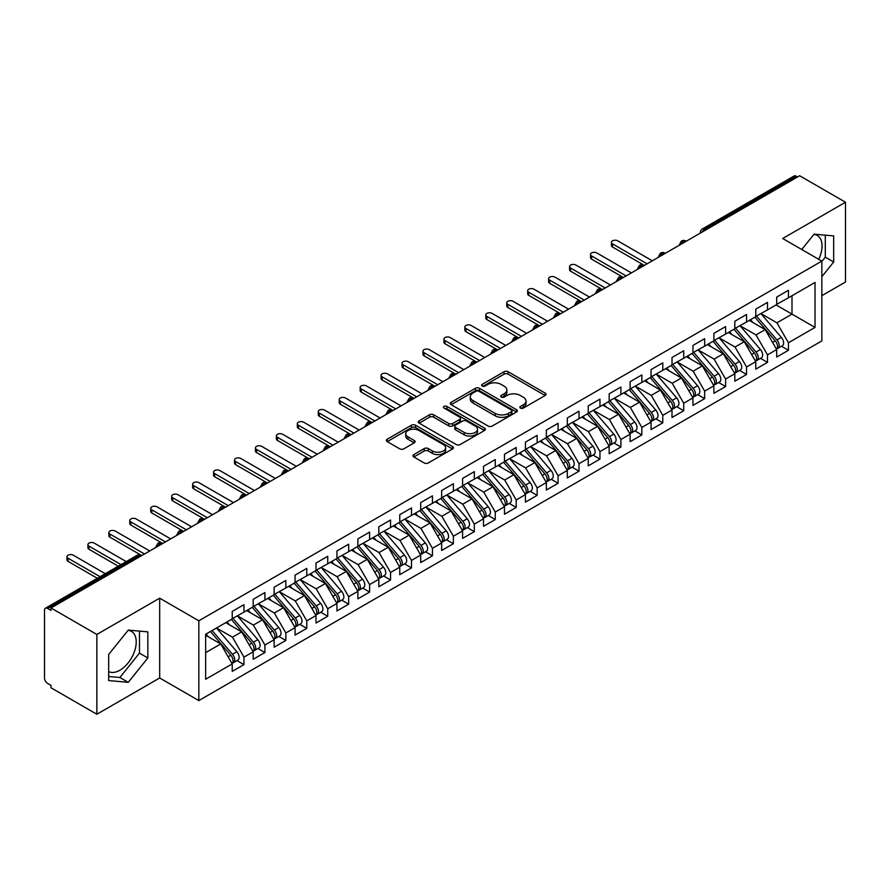 <?xml version="1.0" encoding="UTF-8"?>
<svg xmlns="http://www.w3.org/2000/svg" width="890" height="890" viewBox="0 0 890 890"><rect width="100%" height="100%" fill="white"/><g stroke="black" fill="none" stroke-linecap="round" stroke-linejoin="round"><path stroke-width="1.33" d="M520.45 408.098A2.036 1.179 0 0 0 523.32 408.098L545.17 395.494A2.904 1.68 0 0 0 546.015 394.303A2.904 1.68 0 0 0 545.17 393.113L508.168 371.753A2.904 1.68 0 0 0 504.051 371.753L482.213 384.369A2.036 1.179 0 0 0 481.624 385.192A2.036 1.179 0 0 0 482.213 386.026A2.036 1.179 0 0 0 485.095 386.026L487.92 384.391A9.3 5.373 0 0 1 501.07 384.391L504.152 386.171A9.3 5.373 0 0 1 506.877 389.976A9.3 5.373 0 0 1 504.152 393.769L501.326 395.405A2.036 1.179 0 0 0 500.736 396.228A2.036 1.179 0 0 0 501.326 397.062A2.036 1.179 0 0 0 504.207 397.062L507.033 395.427A9.3 5.373 0 0 1 520.194 395.427L523.276 397.207A9.3 5.373 0 0 1 526.001 401.012A9.3 5.373 0 0 1 523.276 404.805L520.45 406.441A2.036 1.179 0 0 0 519.849 407.264A2.036 1.179 0 0 0 520.45 408.098L520.45 406.441M108.68 671.572A23.096 13.339 120 0 0 119.883 670.237A23.096 13.339 120 0 0 134.98 649.889A23.096 13.339 120 0 0 131.442 631.377A23.096 13.339 120 0 0 128.082 630.331M813.905 234.382A23.096 13.339 -60 0 1 817.265 235.416A23.096 13.339 -60 0 1 818.722 259.313M413.817 454.59A2.904 1.68 0 0 0 412.971 455.78A2.904 1.68 0 0 0 413.817 456.959L424.196 462.956A2.904 1.68 0 0 0 428.312 462.956L452.565 448.949A2.904 1.68 0 0 0 453.411 447.77A2.904 1.68 0 0 0 452.565 446.58L415.563 425.22A2.904 1.68 0 0 0 411.458 425.22L387.195 439.226A2.904 1.68 0 0 0 386.349 440.405A2.904 1.68 0 0 0 387.195 441.596L399.732 448.838A2.904 1.68 0 0 0 403.849 448.838L414.228 442.842A2.904 1.68 0 0 0 415.085 441.651A2.904 1.68 0 0 0 414.228 440.472L408.009 436.879A7.776 4.495 0 0 1 405.729 433.708A7.776 4.495 0 0 1 410.535 429.559A7.776 4.495 0 0 1 419.012 430.526L443.365 444.588A7.776 4.495 0 0 1 445.645 447.77A7.776 4.495 0 0 1 440.839 451.909A7.776 4.495 0 0 1 432.373 450.941L428.312 448.593A2.904 1.68 0 0 0 424.196 448.593L413.817 454.59L413.817 456.959M821.837 295.68L845.5 282.019L845.5 202.23L799.643 175.753L50.997 607.981L50.997 610.395L47.637 608.46A4.439 2.57 -120 0 0 45.423 608.237A4.439 2.57 -120 0 0 44.5 610.273L44.5 677.98A4.439 2.57 -120 0 0 47.637 683.42L50.997 685.356L50.997 687.77L96.854 714.247L159.677 677.98L198.837 700.586L198.837 620.797L159.677 598.18L96.854 634.459L50.997 607.981M845.5 202.23L782.677 238.498L821.837 261.104L198.837 620.797M488.12 426.043A2.904 1.68 0 0 0 492.237 426.043L516.489 412.048A2.904 1.68 0 0 0 517.346 410.857A2.904 1.68 0 0 0 516.489 409.667L479.488 388.307A2.904 1.68 0 0 0 475.382 388.307L451.13 402.313A2.904 1.68 0 0 0 450.273 403.504A2.904 1.68 0 0 0 451.13 404.683L488.12 426.043M444.844 408.543A2.036 1.179 0 0 1 446.914 408.822L446.914 406.407L484.527 428.123A2.904 1.68 0 0 1 485.384 429.314A2.904 1.68 0 0 1 484.527 430.493L460.275 444.499A2.904 1.68 0 0 1 456.158 444.499L419.157 423.139L419.157 420.77A2.904 1.68 0 0 0 418.311 421.949A2.904 1.68 0 0 0 419.157 423.139M419.157 420.77L429.547 414.773A2.904 1.68 0 0 1 433.653 414.773L448.66 423.44A2.904 1.68 0 0 0 452.765 423.44L459.652 419.457A2.904 1.68 0 0 0 460.508 418.278A2.904 1.68 0 0 0 459.652 417.087L444.032 408.065A2.036 1.179 0 0 1 443.443 407.242A2.036 1.179 0 0 1 444.689 406.151A2.036 1.179 0 0 1 446.914 406.407M198.837 700.586L821.837 340.903L821.837 261.104M776.08 304.936L815.029 327.42L815.029 282.442L788.44 297.805L788.44 290.307L776.703 297.071L776.703 304.569L767.491 309.887L767.491 302.4L755.766 309.164L755.766 316.662L746.554 321.98L746.554 314.482L734.828 321.257L734.828 328.755L725.617 334.073L725.617 326.574L713.88 333.349L713.88 340.837L704.669 346.166L704.669 338.667L692.943 345.431L692.943 352.93L683.731 358.247L683.731 350.76L672.006 357.524L672.006 365.022L662.783 370.34L662.783 362.842L651.057 369.617L651.057 377.115L641.846 382.433L641.846 374.935L630.12 381.71L630.12 389.208L620.909 394.526L620.909 387.028L609.183 393.803L609.183 401.29L599.96 406.608L599.96 399.12L588.234 405.885L588.234 413.383L579.023 418.701L579.023 411.202L567.297 417.977L567.297 425.476L558.086 430.793L558.086 423.295L546.36 430.07L546.36 437.569L537.137 442.886L537.137 435.388L525.412 442.163L525.412 449.65L516.2 454.979L516.2 447.481L504.474 454.245L504.474 461.743L495.263 467.061L495.263 459.574L483.537 466.338L483.537 473.836L474.314 479.154L474.314 471.656L462.589 478.431L462.589 485.929L453.377 491.247L453.377 483.748L441.651 490.524L441.651 498.011L432.44 503.34L432.44 495.841L420.703 502.605L420.703 510.103L411.492 515.421L411.492 507.934L399.766 514.698L399.766 522.196L390.554 527.514L390.554 520.016L378.829 526.791L378.829 534.289L369.617 539.607L369.617 532.109L357.88 538.884L357.88 546.382L348.669 551.7L348.669 544.202L336.943 550.966L336.943 558.464L327.731 563.782L327.731 556.295L316.006 563.058L316.006 570.557L306.783 575.875L306.783 568.376L295.057 575.151L295.057 582.65L285.846 587.967L285.846 580.469L274.12 587.244L274.12 594.743L264.909 600.06L264.909 592.562L253.183 599.337L253.183 606.824L243.96 612.153L243.96 604.655L232.234 611.419L232.234 618.917L205.646 634.27L205.646 679.248L232.234 663.895L220.72 643.948L205.646 635.238M815.029 327.42L788.44 342.772L776.914 322.825L761.006 313.636M781.476 346.255L788.44 350.271L788.44 342.772M788.44 350.271L776.703 357.046L776.703 349.548L767.491 354.865L755.977 334.918L740.057 325.729L760.394 349.47L755.988 352.017A5.919 3.415 60 0 1 758.28 357.647A5.919 3.415 60 0 1 757.056 360.35A5.919 3.415 60 0 1 756.1 360.628M760.538 358.347L767.491 362.364L767.491 354.865M767.491 362.364L755.766 369.139L755.766 361.64L746.554 366.958L735.04 347.011L719.12 337.822L739.445 361.562L735.051 364.099A5.919 3.415 60 0 1 737.343 369.728A5.919 3.415 60 0 1 736.108 372.443A5.919 3.415 60 0 1 735.151 372.721M739.59 370.44L746.554 374.456L746.554 366.958M746.554 374.456L734.828 381.22L734.828 373.733L725.617 379.051L714.091 359.104L698.183 349.915M718.653 382.522L725.617 386.549L725.617 379.051M725.617 386.549L713.88 393.313L713.88 385.815L704.669 391.133L693.154 371.186L677.234 361.996L697.571 385.748L693.165 388.285A5.919 3.415 60 0 1 695.457 393.914A5.919 3.415 60 0 1 694.233 396.628A5.919 3.415 60 0 1 693.277 396.896M697.716 394.615L704.669 398.631L704.669 391.133M704.669 398.631L692.943 405.406L692.943 397.908L683.731 403.226L672.217 383.279L656.297 374.089M676.767 406.708L683.731 410.724L683.731 403.226M683.731 410.724L672.006 417.499L672.006 410.001L662.783 415.319L651.269 395.371L635.36 386.182L655.685 409.923L651.291 412.459A5.919 3.415 60 0 1 653.572 418.1A5.919 3.415 60 0 1 652.348 420.803A5.919 3.415 60 0 1 651.391 421.081M655.83 418.801L662.783 422.817L662.783 415.319M662.783 422.817L651.057 429.581L651.057 422.094L641.846 427.411L630.331 407.464L614.412 398.275M634.881 430.882L641.846 434.91L641.846 427.411M641.846 434.91L630.12 441.674L630.12 434.175L620.909 439.504L609.383 419.546L593.474 410.357M613.944 442.975L620.909 446.991L620.909 439.504M620.909 446.991L609.183 453.767L609.183 446.268L599.96 451.586L588.446 431.639L572.537 422.45M593.007 455.068L599.96 459.084L599.96 451.586M599.96 459.084L588.234 465.859L588.234 458.361L579.023 463.679L567.509 443.732L551.589 434.543L571.925 458.283L567.52 460.831A5.919 3.415 60 0 1 569.811 466.46A5.919 3.415 60 0 1 568.588 469.164A5.919 3.415 60 0 1 567.62 469.442M572.059 467.161L579.023 471.177L579.023 463.679M579.023 471.177L567.297 477.941L567.297 470.454L558.086 475.772L546.56 455.825L530.651 446.635M551.121 479.243L558.086 483.27L558.086 475.772M558.086 483.27L546.36 490.034L546.36 482.536L537.137 487.865L525.623 467.906L509.703 458.717L530.039 482.469L525.645 485.005A5.919 3.415 60 0 1 527.926 490.635A5.919 3.415 60 0 1 526.702 493.349A5.919 3.415 60 0 1 525.745 493.616M530.184 491.336L537.137 495.352L537.137 487.865M537.137 495.352L525.412 502.127L525.412 494.629L516.2 499.946L504.686 479.999L488.766 470.81M509.236 503.428L516.2 507.445L516.2 499.946M516.2 507.445L504.474 514.22L504.474 506.722L495.263 512.039L483.737 492.092L467.829 482.903M488.299 515.521L495.263 519.538L495.263 512.039M495.263 519.538L483.537 526.313L483.537 518.814L474.314 524.132L462.8 504.185L446.88 494.996M467.361 527.614L474.314 531.63L474.314 524.132M474.314 531.63L462.589 538.394L462.589 530.907L453.377 536.225L441.863 516.278L425.943 507.089L446.268 530.829L441.874 533.366A5.919 3.415 60 0 1 444.166 538.995A5.919 3.415 60 0 1 442.931 541.71A5.919 3.415 60 0 1 441.974 541.988M446.413 539.696L453.377 543.712L453.377 536.225M453.377 543.712L441.651 550.487L441.651 542.989L432.44 548.307L420.914 528.36L405.006 519.17M425.476 551.789L432.44 555.805L432.44 548.307M432.44 555.805L420.703 562.58L420.703 555.082L411.492 560.4L399.977 540.452L384.057 531.263L404.394 555.004L399.988 557.552A5.919 3.415 60 0 1 402.28 563.181A5.919 3.415 60 0 1 401.056 565.884A5.919 3.415 60 0 1 400.099 566.162M404.538 563.882L411.492 567.898L411.492 560.4M411.492 567.898L399.766 574.673L399.766 567.175L390.554 572.493L379.04 552.545L363.12 543.356L383.445 567.097L379.051 569.633A5.919 3.415 60 0 1 381.343 575.263A5.919 3.415 60 0 1 380.108 577.977A5.919 3.415 60 0 1 379.151 578.255M383.59 575.975L390.554 579.991L390.554 572.493M390.554 579.991L378.829 586.755L378.829 579.268L369.617 584.585L358.091 564.638L342.183 555.449M362.653 588.056L369.617 592.084L369.617 584.585M369.617 592.084L357.88 598.848L357.88 591.349L348.669 596.678L337.154 576.72L321.234 567.531L341.571 591.283L337.165 593.819A5.919 3.415 60 0 1 339.457 599.448A5.919 3.415 60 0 1 338.233 602.163A5.919 3.415 60 0 1 337.277 602.43M341.716 600.149L348.669 604.165L348.669 596.678M348.669 604.165L336.943 610.941L336.943 603.442L327.731 608.76L316.217 588.813L300.297 579.624M320.767 612.242L327.731 616.258L327.731 608.76M327.731 616.258L316.006 623.033L316.006 615.535L306.783 620.853L295.269 600.906L279.36 591.716L299.685 615.457L295.291 618.005A5.919 3.415 60 0 1 297.572 623.634A5.919 3.415 60 0 1 296.348 626.337A5.919 3.415 60 0 1 295.391 626.616M299.83 624.335L306.783 628.351L306.783 620.853M306.783 628.351L295.057 635.115L295.057 627.628L285.846 632.946L274.331 612.999L258.411 603.809M278.882 636.417L285.846 640.444L285.846 632.946M285.846 640.444L274.12 647.208L274.12 639.71L264.909 645.039L253.383 625.08L237.474 615.891M257.944 648.51L264.909 652.526L264.909 645.039M264.909 652.526L253.183 659.301L253.183 651.803L243.96 657.12L232.446 637.173L216.526 627.984M237.007 660.602L243.96 664.619L243.96 657.12M243.96 664.619L232.234 671.394L232.234 663.895M232.234 618.672L243.96 612.153M205.646 652.648L220.72 643.948M253.183 606.591L264.909 600.06M232.446 637.173L241.657 631.856L225.749 622.666M253.183 651.803L241.657 631.856M274.12 594.498L285.846 587.967M253.383 625.08L262.606 619.763L246.686 610.573M274.12 639.71L262.606 619.763M295.057 582.405L306.783 575.875M274.331 612.999L283.543 607.67L267.623 598.481M295.057 627.628L283.543 607.67M316.006 570.312L327.731 563.782M295.269 600.906L304.48 595.588L288.571 586.399M316.006 615.535L304.48 595.588M336.943 558.23L348.669 551.7M316.217 588.813L325.428 583.495L309.509 574.306M336.943 603.442L325.428 583.495M357.88 546.137L369.617 539.607M337.154 576.72L346.366 571.402L330.446 562.213M357.88 591.349L346.366 571.402M378.829 534.045L390.554 527.514M358.091 564.638L367.303 559.309L351.394 550.12M378.829 579.268L367.303 559.309M399.766 521.952L411.492 515.421M379.04 552.545L388.251 547.228L372.332 538.038M399.766 567.175L388.251 547.228M420.703 509.859L432.44 503.34M399.977 540.452L409.189 535.135L393.28 525.946M420.703 555.082L409.189 535.135M441.651 497.777L453.377 491.247M420.914 528.36L430.137 523.042L414.217 513.853M441.651 542.989L430.137 523.042M462.589 485.684L474.314 479.154M441.863 516.278L451.074 510.949L435.154 501.76M462.589 530.907L451.074 510.949M483.537 473.591L495.263 467.061M462.8 504.185L472.012 498.867L456.103 489.678M483.537 518.814L472.012 498.867M504.474 461.498L516.2 454.979M483.737 492.092L492.96 486.774L477.04 477.585M504.474 506.722L492.96 486.774M525.412 449.417L537.137 442.886M504.686 479.999L513.897 474.682L497.977 465.492M525.412 494.629L513.897 474.682M546.36 437.324L558.086 430.793M525.623 467.906L534.834 462.589L518.926 453.399M546.36 482.536L534.834 462.589M567.297 425.231L579.023 418.701M546.56 455.825L555.783 450.496L539.863 441.318M567.297 470.454L555.783 450.496M588.234 413.138L599.96 406.608M567.509 443.732L576.72 438.414L560.8 429.225M588.234 458.361L576.72 438.414M609.183 401.056L620.909 394.526M588.446 431.639L597.657 426.321L581.748 417.132M609.183 446.268L597.657 426.321M630.12 388.963L641.846 382.433M609.383 419.546L618.606 414.228L602.686 405.039M630.12 434.175L618.606 414.228M651.057 376.87L662.783 370.34M630.331 407.464L639.543 402.135L623.623 392.946M651.057 422.094L639.543 402.135M672.006 364.778L683.731 358.247M651.269 395.371L660.48 390.054L644.571 380.864M672.006 410.001L660.48 390.054M692.943 352.696L704.669 346.166M672.217 383.279L681.428 377.961L665.509 368.772M692.943 397.908L681.428 377.961M713.88 340.603L725.617 334.073M693.154 371.186L702.366 365.868L686.446 356.679M713.88 385.815L702.366 365.868M734.828 328.51L746.554 321.98M714.091 359.104L723.303 353.775L707.394 344.586M734.828 373.733L723.303 353.775M755.766 316.417L767.491 309.887M735.04 347.011L744.251 341.693L728.332 332.504M755.766 361.64L744.251 341.693M797.54 176.954L796.283 176.231L704.724 229.097L705.981 229.82M702.21 232.001A4.439 2.57 120 0 1 704.724 229.097A4.439 2.57 60 0 0 702.499 228.875L794.069 176.009A4.439 2.57 60 0 1 796.283 176.231M776.703 304.324L788.44 297.805M776.914 322.825L792 314.126L792 295.747L815.029 282.442M755.977 334.918L765.189 329.6L749.28 320.411M776.703 349.548L765.189 329.6M96.854 634.459L96.854 714.247M821.837 276.723L833.663 262.005L833.663 235.906L814.083 234.159L801.745 249.512M159.677 677.98L159.677 598.18M147.84 657.966L147.84 631.856L128.26 630.109L108.68 654.473L108.68 680.572L128.26 682.319L147.84 657.966L139.463 653.127L139.463 631.11M684.933 241.969L683.676 241.246A4.439 2.57 -120 0 0 681.451 241.023A4.439 2.57 -120 0 0 681.406 241.057L679.337 244.817A4.439 2.57 0 0 0 679.381 245.173M663.996 254.062L662.739 253.339A4.439 2.57 -120 0 0 660.514 253.116A4.439 2.57 -120 0 0 660.458 253.149L658.4 256.899A4.439 2.57 0 0 0 658.444 257.266M643.047 266.155L641.79 265.431A4.439 2.57 -120 0 0 639.576 265.209A4.439 2.57 -120 0 0 639.521 265.242L637.451 268.991A4.439 2.57 0 0 0 637.496 269.358M622.11 278.247L620.853 277.524A4.439 2.57 -120 0 0 618.628 277.302A4.439 2.57 -120 0 0 618.583 277.335L616.514 281.084A4.439 2.57 0 0 0 616.559 281.451M601.173 290.329L599.916 289.606A4.439 2.57 -120 0 0 597.691 289.395A4.439 2.57 -120 0 0 597.635 289.417L595.577 293.177A4.439 2.57 0 0 0 595.621 293.544M580.224 302.422L578.967 301.699A4.439 2.57 -120 0 0 576.753 301.476A4.439 2.57 -120 0 0 576.698 301.51L574.629 305.27A4.439 2.57 0 0 0 574.673 305.626M559.287 314.515L558.03 313.792A4.439 2.57 -120 0 0 555.805 313.569A4.439 2.57 -120 0 0 555.76 313.603L553.691 317.352A4.439 2.57 0 0 0 553.736 317.719M538.35 326.608L537.093 325.885A4.439 2.57 -120 0 0 534.868 325.662A4.439 2.57 -120 0 0 534.812 325.695L532.754 329.445A4.439 2.57 0 0 0 532.798 329.812M517.402 338.701L516.144 337.966A4.439 2.57 -120 0 0 513.931 337.755A4.439 2.57 -120 0 0 513.875 337.777L511.806 341.538A4.439 2.57 0 0 0 511.85 341.905M496.464 350.782L495.207 350.059A4.439 2.57 -120 0 0 492.982 349.837A4.439 2.57 -120 0 0 492.938 349.87L490.868 353.63A4.439 2.57 0 0 0 490.913 353.986L490.868 353.63M475.527 362.875L474.27 362.152A4.439 2.57 -120 0 0 472.045 361.93A4.439 2.57 -120 0 0 471.989 361.963L469.931 365.712A4.439 2.57 0 0 0 469.976 366.079M454.579 374.968L453.322 374.245A4.439 2.57 -120 0 0 451.108 374.022A4.439 2.57 -120 0 0 451.052 374.056L448.983 377.805A4.439 2.57 0 0 0 449.027 378.172L448.983 377.805M433.641 387.061L432.384 386.327A4.439 2.57 -120 0 0 430.159 386.115A4.439 2.57 -120 0 0 430.115 386.138L428.046 389.898A4.439 2.57 0 0 0 428.09 390.265M412.693 399.143L411.447 398.42A4.439 2.57 -120 0 0 409.222 398.197A4.439 2.57 -120 0 0 409.166 398.231L407.097 401.991A4.439 2.57 0 0 0 407.153 402.347M391.756 411.236L390.499 410.512A4.439 2.57 -120 0 0 388.285 410.29A4.439 2.57 -120 0 0 388.229 410.323L386.16 414.072A4.439 2.57 0 0 0 386.204 414.44M370.819 423.329L369.561 422.605A4.439 2.57 -120 0 0 367.336 422.383A4.439 2.57 -120 0 0 367.292 422.416L365.223 426.165A4.439 2.57 0 0 0 365.267 426.532M349.87 435.421L348.613 434.687A4.439 2.57 -120 0 0 346.399 434.476A4.439 2.57 -120 0 0 346.344 434.509L344.274 438.258A4.439 2.57 0 0 0 344.319 438.625M328.933 447.503L327.676 446.78A4.439 2.57 -120 0 0 325.451 446.558A4.439 2.57 -120 0 0 325.406 446.591L323.337 450.351A4.439 2.57 0 0 0 323.382 450.718M307.996 459.596L306.739 458.873A4.439 2.57 -120 0 0 304.514 458.65A4.439 2.57 -120 0 0 304.458 458.684L302.4 462.444A4.439 2.57 0 0 0 302.444 462.8M287.047 471.689L285.79 470.966A4.439 2.57 -120 0 0 283.576 470.743A4.439 2.57 -120 0 0 283.521 470.777L281.451 474.526A4.439 2.57 0 0 0 281.496 474.893M266.11 483.782L264.853 483.059A4.439 2.57 -120 0 0 262.628 482.836A4.439 2.57 -120 0 0 262.583 482.87L260.514 486.619A4.439 2.57 0 0 0 260.559 486.986M245.173 495.875L243.916 495.14A4.439 2.57 -120 0 0 241.691 494.929A4.439 2.57 -120 0 0 241.635 494.951L239.577 498.712A4.439 2.57 0 0 0 239.621 499.079M224.224 507.956L222.967 507.233A4.439 2.57 -120 0 0 220.753 507.011A4.439 2.57 -120 0 0 220.698 507.044L218.629 510.804A4.439 2.57 0 0 0 218.673 511.16M203.287 520.049L202.03 519.326A4.439 2.57 -120 0 0 199.805 519.104A4.439 2.57 -120 0 0 199.761 519.137L197.691 522.886A4.439 2.57 0 0 0 197.736 523.253M182.35 532.142L181.093 531.419A4.439 2.57 -120 0 0 178.868 531.197A4.439 2.57 -120 0 0 178.812 531.23L176.754 534.979A4.439 2.57 0 0 0 176.798 535.346M161.402 544.235L160.144 543.501A4.439 2.57 -120 0 0 157.931 543.289A4.439 2.57 -120 0 0 157.875 543.312L155.806 547.072A4.439 2.57 0 0 0 155.85 547.439M821.837 261.471L825.297 257.177L825.297 235.149M825.297 257.177L833.663 262.005M108.68 676.489L119.883 677.49L139.463 653.127M119.883 677.49L128.26 682.319M521.262 408.388L523.276 407.22A9.3 5.373 0 0 0 526.001 403.426L526.001 401.012M506.877 389.976L506.877 392.39A9.3 5.373 0 0 1 504.152 396.184L502.149 397.352M545.125 395.516L508.168 374.178A2.904 1.68 0 0 0 504.051 374.178L483.025 386.316M516.489 409.667L516.489 412.048L479.488 390.732A2.904 1.68 0 0 0 475.382 390.732L451.163 404.705M511.349 411.692A2.036 1.179 0 0 0 511.95 410.857A2.036 1.179 0 0 0 511.349 410.023L478.876 391.277A2.036 1.179 0 0 0 475.994 391.277L473.013 393.002A9.3 5.373 0 0 0 470.287 396.795A9.3 5.373 0 0 0 473.013 400.589L495.218 413.405A9.3 5.373 0 0 0 508.368 413.405L511.349 411.692L511.349 414.106A2.036 1.179 0 0 0 511.95 413.272L511.95 410.857M470.287 396.795L470.287 399.209A9.3 5.373 0 0 0 473.013 403.014L473.013 400.589M511.349 414.106L508.368 415.83A9.3 5.373 0 0 1 495.218 415.83L473.013 403.014M419.201 423.162L429.547 417.188L429.547 414.773M460.508 418.278L460.508 420.692A2.904 1.68 0 0 1 459.652 421.882L452.765 425.854A2.904 1.68 0 0 1 448.66 425.854L433.653 417.188A2.904 1.68 0 0 0 429.547 417.188M446.914 408.822L484.494 430.515M464.224 432.429A7.776 4.495 0 0 0 472.701 433.397A7.776 4.495 0 0 0 477.507 429.247A7.776 4.495 0 0 0 475.227 426.076L466.649 421.126A2.904 1.68 0 0 0 462.533 421.126L455.647 425.097A2.904 1.68 0 0 0 454.79 426.288A2.904 1.68 0 0 0 455.647 427.467L464.224 432.429L464.224 434.843A7.776 4.495 0 0 0 472.701 435.822A7.776 4.495 0 0 0 477.507 431.672L477.507 429.247M454.79 426.288L454.79 428.702A2.904 1.68 0 0 0 455.647 429.892L455.647 427.467M464.224 434.843L455.647 429.892M445.645 447.77L445.645 450.184A7.776 4.495 0 0 1 440.839 454.334A7.776 4.495 0 0 1 432.373 453.355L428.312 451.019A2.904 1.68 0 0 0 424.196 451.019L413.861 456.982M405.729 433.708L405.729 436.122A7.776 4.495 0 0 0 408.009 439.293L408.009 436.879M414.195 442.864L408.009 439.293M452.521 448.972L415.563 427.634A2.904 1.68 0 0 0 411.458 427.634L387.239 441.618M756.578 316.195L776.937 339.924A5.919 3.415 60 0 1 779.217 345.554A5.919 3.415 60 0 1 777.994 348.268L782.388 345.721A5.919 3.415 -120 0 0 783.623 343.017A5.919 3.415 -120 0 0 781.331 337.388L760.972 313.658M777.994 348.268A5.919 3.415 60 0 1 777.037 348.535M754.898 317.163L775.257 340.892A5.919 3.415 60 0 1 777.548 346.522A5.919 3.415 60 0 1 776.469 349.136M612.531 243.882L612.531 247.019A3.705 2.136 180 0 1 611.441 245.507L611.441 242.369A3.705 2.136 0 0 0 612.531 243.882L647.086 263.829M652.314 260.803L617.76 240.856A3.705 2.136 0 0 0 613.733 240.389A3.705 2.136 0 0 0 611.441 242.369M752.918 322.514L750.504 319.699M612.531 247.019L644.015 265.209A4.439 2.57 120 0 0 641.79 265.431A4.439 2.57 120 0 0 639.387 268.268M757.056 360.35L761.451 357.813A5.919 3.415 -120 0 0 762.674 355.099A5.919 3.415 -120 0 0 760.394 349.47M733.961 329.255L754.319 352.985A5.919 3.415 60 0 1 756.6 358.614A5.919 3.415 60 0 1 755.532 361.229M591.583 255.964L591.583 259.112A3.705 2.136 180 0 1 590.504 257.599L590.504 254.462A3.705 2.136 0 0 0 591.583 255.964L626.137 275.922M631.377 272.896L596.823 252.949A3.705 2.136 0 0 0 592.785 252.482A3.705 2.136 0 0 0 590.504 254.462M731.981 334.607L729.566 331.792M591.583 259.112L623.423 277.491M735.641 328.288L755.988 352.017M736.108 372.443L740.513 369.906A5.919 3.415 -120 0 0 741.737 367.192A5.919 3.415 -120 0 0 739.445 361.562M713.024 341.337L733.382 365.067A5.919 3.415 60 0 1 735.663 370.696A5.919 3.415 60 0 1 734.584 373.31M570.646 268.057L570.646 271.205A3.705 2.136 180 0 1 569.567 269.692L569.567 266.544A3.705 2.136 0 0 0 570.646 268.057L605.2 288.004M610.44 284.989L575.886 265.042A3.705 2.136 0 0 0 571.847 264.575A3.705 2.136 0 0 0 569.567 266.544M711.032 346.688L708.618 343.885M570.646 271.205L602.13 289.395A4.439 2.57 120 0 0 599.916 289.606A4.439 2.57 120 0 0 597.502 292.454M714.692 340.369L735.051 364.099M693.755 352.462L714.114 376.192A5.919 3.415 60 0 1 716.394 381.821A5.919 3.415 60 0 1 715.171 384.536L719.565 381.999A5.919 3.415 -120 0 0 720.8 379.285A5.919 3.415 -120 0 0 718.508 373.655L698.149 349.926M715.171 384.536A5.919 3.415 60 0 1 714.214 384.814M692.075 353.43L712.434 377.16A5.919 3.415 60 0 1 714.726 382.789A5.919 3.415 60 0 1 713.647 385.403M549.709 280.15L549.709 283.298A3.705 2.136 180 0 1 548.618 281.785L548.618 278.637A3.705 2.136 0 0 0 549.709 280.15L584.263 300.097M589.491 297.071L554.937 277.124A3.705 2.136 0 0 0 550.91 276.668A3.705 2.136 0 0 0 548.618 278.637M690.095 358.781L687.681 355.967M549.709 283.298L581.537 301.666M694.233 396.628L698.628 394.081A5.919 3.415 -120 0 0 699.852 391.378A5.919 3.415 -120 0 0 697.571 385.748M671.138 365.523L691.497 389.253A5.919 3.415 60 0 1 693.777 394.882A5.919 3.415 60 0 1 692.709 397.496M528.76 292.243L528.76 295.38A3.705 2.136 180 0 1 527.681 293.867L527.681 290.73A3.705 2.136 0 0 0 528.76 292.243L563.314 312.19M568.554 309.164L534 289.217A3.705 2.136 0 0 0 529.962 288.749A3.705 2.136 0 0 0 527.681 290.73M669.158 370.874L666.744 368.06M528.76 295.38L560.255 313.569A4.439 2.57 120 0 0 558.03 313.792A4.439 2.57 120 0 0 555.616 316.629M672.818 364.555L693.165 388.285M651.869 376.648L672.228 400.378A5.919 3.415 60 0 1 674.52 406.007A5.919 3.415 60 0 1 673.285 408.71L677.691 406.174A5.919 3.415 -120 0 0 678.914 403.47A5.919 3.415 -120 0 0 676.623 397.841L656.275 374.1M673.285 408.71A5.919 3.415 60 0 1 672.328 408.988M650.201 377.616L670.548 401.346A5.919 3.415 60 0 1 672.84 406.975A5.919 3.415 60 0 1 671.761 409.589M507.823 304.324L507.823 307.473A3.705 2.136 180 0 1 506.744 305.96L506.744 302.822A3.705 2.136 0 0 0 507.823 304.324L542.377 324.283M547.606 321.257L513.063 301.309A3.705 2.136 0 0 0 509.024 300.842A3.705 2.136 0 0 0 506.744 302.822M648.209 382.967L645.795 380.152M507.823 307.473L539.307 325.662A4.439 2.57 120 0 0 537.093 325.885A4.439 2.57 120 0 0 534.679 328.722M652.348 420.803L656.742 418.267A5.919 3.415 -120 0 0 657.977 415.552A5.919 3.415 -120 0 0 655.685 409.923M629.252 389.698L649.611 413.427A5.919 3.415 60 0 1 651.903 419.057A5.919 3.415 60 0 1 650.824 421.682M486.886 316.417L486.886 319.566A3.705 2.136 180 0 1 485.795 318.053L485.795 314.904A3.705 2.136 0 0 0 486.886 316.417L521.44 336.364M526.669 333.349L492.114 313.402A3.705 2.136 0 0 0 488.087 312.935A3.705 2.136 0 0 0 485.795 314.904M627.272 395.06L624.858 392.245M486.886 319.566L518.369 337.755A4.439 2.57 120 0 0 516.144 337.966A4.439 2.57 120 0 0 513.741 340.814M630.932 388.73L651.291 412.459M609.995 400.823L630.343 424.552A5.919 3.415 60 0 1 632.634 430.182A5.919 3.415 60 0 1 631.41 432.896L635.805 430.359A5.919 3.415 -120 0 0 637.029 427.645A5.919 3.415 -120 0 0 634.748 422.016L614.389 398.286M631.41 432.896A5.919 3.415 60 0 1 630.443 433.174M608.315 401.791L628.674 425.52A5.919 3.415 60 0 1 630.954 431.149A5.919 3.415 60 0 1 629.886 433.764M465.937 328.51L465.937 331.659A3.705 2.136 180 0 1 464.858 330.146L464.858 326.997A3.705 2.136 0 0 0 465.937 328.51L500.492 348.457M505.731 345.431L471.177 325.484A3.705 2.136 0 0 0 467.139 325.028A3.705 2.136 0 0 0 464.858 326.997M606.335 407.142L603.921 404.327M465.937 331.659L497.432 349.837A4.439 2.57 120 0 0 495.207 350.059A4.439 2.57 120 0 0 492.793 352.907M589.047 412.916L609.405 436.645A5.919 3.415 60 0 1 611.697 442.274A5.919 3.415 60 0 1 610.462 444.989L614.868 442.452A5.919 3.415 -120 0 0 616.091 439.738A5.919 3.415 -120 0 0 613.8 434.109L593.441 410.379M610.462 444.989A5.919 3.415 60 0 1 609.505 445.256M587.378 413.883L607.725 437.613A5.919 3.415 60 0 1 610.017 443.242A5.919 3.415 60 0 1 608.938 445.857M445 340.603L445 343.74A3.705 2.136 180 0 1 443.921 342.238L443.921 339.09A3.705 2.136 0 0 0 445 340.603L479.554 360.55M484.783 357.524L450.24 337.577A3.705 2.136 0 0 0 446.202 337.11A3.705 2.136 0 0 0 443.921 339.09M585.386 419.234L582.972 416.42M445 343.74L476.484 361.93A4.439 2.57 120 0 0 474.27 362.152A4.439 2.57 120 0 0 471.856 364.989M568.109 425.008L588.468 448.738A5.919 3.415 60 0 1 590.749 454.367A5.919 3.415 60 0 1 589.525 457.082L593.919 454.534A5.919 3.415 -120 0 0 595.143 451.831A5.919 3.415 -120 0 0 592.862 446.202L572.504 422.472M589.525 457.082A5.919 3.415 60 0 1 588.568 457.349M566.429 425.976L586.788 449.706A5.919 3.415 60 0 1 589.08 455.335A5.919 3.415 60 0 1 588.001 457.95M424.063 352.696L424.063 355.833A3.705 2.136 180 0 1 422.973 354.32L422.973 351.183A3.705 2.136 0 0 0 424.063 352.696L458.606 372.643M463.846 369.617L429.291 349.67A3.705 2.136 0 0 0 425.264 349.203A3.705 2.136 0 0 0 422.973 351.183M564.449 431.327L562.035 428.513M424.063 355.833L455.547 374.022A4.439 2.57 120 0 0 453.322 374.245A4.439 2.57 120 0 0 450.918 377.082M568.588 469.164L572.982 466.627A5.919 3.415 -120 0 0 574.206 463.913A5.919 3.415 -120 0 0 571.925 458.283M545.492 438.058L565.851 461.799A5.919 3.415 60 0 1 568.132 467.428A5.919 3.415 60 0 1 567.064 470.042M403.114 364.778L403.114 367.926A3.705 2.136 180 0 1 402.035 366.413L402.035 363.265A3.705 2.136 0 0 0 403.114 364.778L437.669 384.725M442.909 381.71L408.354 361.763A3.705 2.136 0 0 0 404.316 361.296A3.705 2.136 0 0 0 402.035 363.265M543.512 443.42L541.098 440.606M403.114 367.926L434.609 386.115A4.439 2.57 120 0 0 432.384 386.327A4.439 2.57 120 0 0 429.97 389.175M547.161 437.101L567.52 460.831M526.224 449.183L546.582 472.913A5.919 3.415 60 0 1 548.863 478.542A5.919 3.415 60 0 1 547.639 481.256L552.034 478.72A5.919 3.415 -120 0 0 553.269 476.005A5.919 3.415 -120 0 0 550.977 470.376L530.618 446.647M547.639 481.256A5.919 3.415 60 0 1 546.683 481.534M524.555 450.151L544.903 473.88A5.919 3.415 60 0 1 547.194 479.51A5.919 3.415 60 0 1 546.115 482.124M382.177 376.87L382.177 380.019A3.705 2.136 180 0 1 381.087 378.506L381.087 375.358A3.705 2.136 0 0 0 382.177 376.87L416.731 396.818M421.96 393.803L387.417 373.845A3.705 2.136 0 0 0 383.379 373.388A3.705 2.136 0 0 0 381.087 375.358M522.564 455.502L520.149 452.687M382.177 380.019L413.661 398.197A4.439 2.57 120 0 0 411.447 398.42A4.439 2.57 120 0 0 409.033 401.268M526.702 493.349L531.096 490.813A5.919 3.415 -120 0 0 532.32 488.098A5.919 3.415 -120 0 0 530.039 482.469M503.607 462.244L523.965 485.973A5.919 3.415 60 0 1 526.257 491.603A5.919 3.415 60 0 1 525.178 494.217M361.24 388.963L361.24 392.101A3.705 2.136 180 0 1 360.15 390.599L360.15 387.45A3.705 2.136 0 0 0 361.24 388.963L395.783 408.911M401.023 405.885L366.469 385.937A3.705 2.136 0 0 0 362.441 385.481A3.705 2.136 0 0 0 360.15 387.45M501.626 467.595L499.212 464.78M361.24 392.101L393.069 410.479M505.286 461.276L525.645 485.005M484.338 473.369L504.697 497.098A5.919 3.415 60 0 1 506.989 502.728A5.919 3.415 60 0 1 505.754 505.442L510.159 502.895A5.919 3.415 -120 0 0 511.383 500.191A5.919 3.415 -120 0 0 509.102 494.562L488.744 470.832M505.754 505.442A5.919 3.415 60 0 1 504.797 505.709M482.669 474.337L503.028 498.066A5.919 3.415 60 0 1 505.309 503.696A5.919 3.415 60 0 1 504.23 506.31M340.291 401.056L340.291 404.194A3.705 2.136 180 0 1 339.212 402.68L339.212 399.543A3.705 2.136 0 0 0 340.291 401.056L374.846 421.003M380.086 417.977L345.531 398.03A3.705 2.136 0 0 0 341.493 397.563A3.705 2.136 0 0 0 339.212 399.543M480.678 479.688L478.275 476.873M340.291 404.194L371.775 422.383A4.439 2.57 120 0 0 369.561 422.605A4.439 2.57 120 0 0 367.147 425.442M463.401 485.462L483.76 509.191A5.919 3.415 60 0 1 486.04 514.821A5.919 3.415 60 0 1 484.816 517.524L489.211 514.987A5.919 3.415 -120 0 0 490.446 512.273A5.919 3.415 -120 0 0 488.154 506.644L467.795 482.914M484.816 517.524A5.919 3.415 60 0 1 483.86 517.802M461.721 486.43L482.08 510.159A5.919 3.415 60 0 1 484.371 515.788A5.919 3.415 60 0 1 483.292 518.403M319.354 413.138L319.354 416.286A3.705 2.136 180 0 1 318.264 414.773L318.264 411.636A3.705 2.136 0 0 0 319.354 413.138L353.909 433.096M359.137 430.07L324.583 410.123A3.705 2.136 0 0 0 320.556 409.656A3.705 2.136 0 0 0 318.264 411.636M459.741 491.781L457.327 488.966M319.354 416.286L350.838 434.476A4.439 2.57 120 0 0 348.613 434.687A4.439 2.57 120 0 0 346.21 437.535M442.464 497.543L462.822 521.273A5.919 3.415 60 0 1 465.103 526.902A5.919 3.415 60 0 1 463.879 529.617L468.274 527.08A5.919 3.415 -120 0 0 469.497 524.366A5.919 3.415 -120 0 0 467.217 518.736L446.858 495.007M463.879 529.617A5.919 3.415 60 0 1 462.922 529.895M440.784 498.511L461.142 522.241A5.919 3.415 60 0 1 463.423 527.87A5.919 3.415 60 0 1 462.355 530.485M298.417 425.231L298.417 428.379A3.705 2.136 180 0 1 297.327 426.866L297.327 423.718A3.705 2.136 0 0 0 298.417 425.231L332.96 445.178M338.2 442.163L303.646 422.205A3.705 2.136 0 0 0 299.607 421.749A3.705 2.136 0 0 0 297.327 423.718M438.803 503.862L436.389 501.059M298.417 428.379L329.901 446.558A4.439 2.57 120 0 0 327.676 446.78A4.439 2.57 120 0 0 325.273 449.628M442.931 541.71L447.336 539.173A5.919 3.415 -120 0 0 448.56 536.459A5.919 3.415 -120 0 0 446.268 530.829M419.846 510.604L440.205 534.334A5.919 3.415 60 0 1 442.486 539.963A5.919 3.415 60 0 1 441.407 542.577M277.469 437.324L277.469 440.461A3.705 2.136 180 0 1 276.389 438.959L276.389 435.811A3.705 2.136 0 0 0 277.469 437.324L312.023 457.271M317.263 454.245L282.709 434.298A3.705 2.136 0 0 0 278.67 433.842A3.705 2.136 0 0 0 276.389 435.811M417.855 515.955L415.441 513.141M277.469 440.461L308.952 458.65A4.439 2.57 120 0 0 306.739 458.873A4.439 2.57 120 0 0 304.324 461.71M421.515 509.636L441.874 533.366M400.578 521.729L420.937 545.459A5.919 3.415 60 0 1 423.217 551.088A5.919 3.415 60 0 1 421.993 553.803L426.388 551.255A5.919 3.415 -120 0 0 427.623 548.552A5.919 3.415 -120 0 0 425.331 542.922L404.972 519.193M421.993 553.803A5.919 3.415 60 0 1 421.037 554.07M398.898 522.697L419.257 546.427A5.919 3.415 60 0 1 421.549 552.056A5.919 3.415 60 0 1 420.469 554.67M256.531 449.417L256.531 452.554A3.705 2.136 180 0 1 255.441 451.041L255.441 447.904A3.705 2.136 0 0 0 256.531 449.417L291.086 469.364M296.314 466.338L261.76 446.391A3.705 2.136 0 0 0 257.733 445.923A3.705 2.136 0 0 0 255.441 447.904M396.918 528.048L394.504 525.234M256.531 452.554L288.015 470.743A4.439 2.57 120 0 0 285.79 470.966A4.439 2.57 120 0 0 283.387 473.803M401.056 565.884L405.451 563.348A5.919 3.415 -120 0 0 406.674 560.633A5.919 3.415 -120 0 0 404.394 555.004M377.961 534.79L398.32 558.519A5.919 3.415 60 0 1 400.6 564.149A5.919 3.415 60 0 1 399.532 566.763M235.583 461.498L235.583 464.647A3.705 2.136 180 0 1 234.504 463.134L234.504 459.997A3.705 2.136 0 0 0 235.583 461.498L270.137 481.457M275.377 478.431L240.823 458.484A3.705 2.136 0 0 0 236.785 458.016A3.705 2.136 0 0 0 234.504 459.997M375.981 540.141L373.566 537.326M235.583 464.647L267.423 483.025M379.641 533.822L399.988 557.552M380.108 577.977L384.513 575.441A5.919 3.415 -120 0 0 385.737 572.726A5.919 3.415 -120 0 0 383.445 567.097M357.024 546.872L377.382 570.601A5.919 3.415 60 0 1 379.663 576.231A5.919 3.415 60 0 1 378.584 578.845M214.646 473.591L214.646 476.74A3.705 2.136 180 0 1 213.567 475.227L213.567 472.078A3.705 2.136 0 0 0 214.646 473.591L249.2 493.538M254.44 490.524L219.886 470.576A3.705 2.136 0 0 0 215.847 470.109A3.705 2.136 0 0 0 213.567 472.078M355.032 552.223L352.618 549.419M214.646 476.74L246.13 494.929A4.439 2.57 120 0 0 243.916 495.14A4.439 2.57 120 0 0 241.502 497.988M358.692 545.904L379.051 569.633M337.755 557.997L358.114 581.726A5.919 3.415 60 0 1 360.394 587.356A5.919 3.415 60 0 1 359.171 590.07L363.565 587.534A5.919 3.415 -120 0 0 364.8 584.819A5.919 3.415 -120 0 0 362.508 579.19L342.149 555.46M359.171 590.07A5.919 3.415 60 0 1 358.214 590.348M336.075 558.965L356.434 582.694A5.919 3.415 60 0 1 358.726 588.323A5.919 3.415 60 0 1 357.647 590.938M193.709 485.684L193.709 488.832A3.705 2.136 180 0 1 192.618 487.32L192.618 484.171A3.705 2.136 0 0 0 193.709 485.684L228.263 505.631M233.492 502.605L198.937 482.658A3.705 2.136 0 0 0 194.91 482.202A3.705 2.136 0 0 0 192.618 484.171M334.095 564.316L331.681 561.501M193.709 488.832L225.537 507.2M338.233 602.163L342.628 599.626A5.919 3.415 -120 0 0 343.851 596.912A5.919 3.415 -120 0 0 341.571 591.283M315.138 571.057L335.497 594.787A5.919 3.415 60 0 1 337.777 600.416A5.919 3.415 60 0 1 336.709 603.031M172.76 497.777L172.76 500.914A3.705 2.136 180 0 1 171.681 499.401L171.681 496.264A3.705 2.136 0 0 0 172.76 497.777L207.314 517.724M212.554 514.698L178 494.751A3.705 2.136 0 0 0 173.962 494.284A3.705 2.136 0 0 0 171.681 496.264M313.158 576.409L310.743 573.594M172.76 500.914L204.255 519.104A4.439 2.57 120 0 0 202.03 519.326A4.439 2.57 120 0 0 199.616 522.163M316.818 570.09L337.165 593.819M295.869 582.182L316.228 605.912A5.919 3.415 60 0 1 318.52 611.541A5.919 3.415 60 0 1 317.285 614.245L321.691 611.708A5.919 3.415 -120 0 0 322.914 609.005A5.919 3.415 -120 0 0 320.623 603.375L300.275 579.646M317.285 614.245A5.919 3.415 60 0 1 316.328 614.523M294.201 583.15L314.548 606.88A5.919 3.415 60 0 1 316.84 612.509A5.919 3.415 60 0 1 315.761 615.124M151.823 509.87L151.823 513.007A3.705 2.136 180 0 1 150.744 511.494L150.744 508.357A3.705 2.136 0 0 0 151.823 509.87L186.377 529.817M191.606 526.791L157.063 506.844A3.705 2.136 0 0 0 153.024 506.377A3.705 2.136 0 0 0 150.744 508.357M292.209 588.501L289.795 585.687M151.823 513.007L183.307 531.197A4.439 2.57 120 0 0 181.093 531.419A4.439 2.57 120 0 0 178.679 534.256M296.348 626.337L300.742 623.801A5.919 3.415 -120 0 0 301.977 621.087A5.919 3.415 -120 0 0 299.685 615.457M273.252 595.232L293.611 618.962A5.919 3.415 60 0 1 295.903 624.591A5.919 3.415 60 0 1 294.824 627.216M130.886 521.952L130.886 525.1A3.705 2.136 180 0 1 129.795 523.587L129.795 520.439A3.705 2.136 0 0 0 130.886 521.952L165.44 541.899M170.669 538.884L136.114 518.937A3.705 2.136 0 0 0 132.087 518.47A3.705 2.136 0 0 0 129.795 520.439M271.272 600.594L268.858 597.78M130.886 525.1L162.369 543.289A4.439 2.57 120 0 0 160.144 543.501A4.439 2.57 120 0 0 157.741 546.349M274.932 594.275L295.291 618.005M253.995 606.357L274.343 630.087A5.919 3.415 60 0 1 276.634 635.716A5.919 3.415 60 0 1 275.411 638.43L279.805 635.894A5.919 3.415 -120 0 0 281.029 633.179A5.919 3.415 -120 0 0 278.748 627.55L258.389 603.821M275.411 638.43A5.919 3.415 60 0 1 274.443 638.709M252.315 607.325L272.674 631.055A5.919 3.415 60 0 1 274.954 636.684A5.919 3.415 60 0 1 273.886 639.298M109.937 534.045L109.937 537.193A3.705 2.136 180 0 1 108.858 535.68L108.858 532.532A3.705 2.136 0 0 0 109.937 534.045L144.492 553.992M149.731 550.966L115.177 531.019A3.705 2.136 0 0 0 111.139 530.562A3.705 2.136 0 0 0 108.858 532.532M250.335 612.676L247.921 609.861M109.937 537.193L141.432 555.371A4.439 2.57 120 0 0 139.207 555.594L47.637 608.46M233.047 618.45L253.405 642.18A5.919 3.415 60 0 1 255.697 647.809A5.919 3.415 60 0 1 254.462 650.523L258.868 647.987A5.919 3.415 -120 0 0 260.091 645.272A5.919 3.415 -120 0 0 257.8 639.643L237.441 615.913M254.462 650.523A5.919 3.415 60 0 1 253.505 650.79M231.378 619.418L251.725 643.147A5.919 3.415 60 0 1 254.017 648.777A5.919 3.415 60 0 1 252.938 651.391M89 546.137L89 549.275A3.705 2.136 180 0 1 87.921 547.773L87.921 544.624A3.705 2.136 0 0 0 89 546.137L120.996 564.605M126.235 561.59L94.24 543.111A3.705 2.136 0 0 0 90.201 542.644A3.705 2.136 0 0 0 87.921 544.624M229.386 624.769L226.972 621.954M89 549.275L118.27 566.185M212.109 630.543L232.468 654.272A5.919 3.415 60 0 1 234.749 659.902A5.919 3.415 60 0 1 233.525 662.616L237.919 660.069A5.919 3.415 -120 0 0 239.143 657.365A5.919 3.415 -120 0 0 236.862 651.736L216.504 628.006M233.525 662.616A5.919 3.415 60 0 1 232.568 662.883M210.429 631.511L230.788 655.24A5.919 3.415 60 0 1 233.08 660.87A5.919 3.415 60 0 1 232.001 663.484M68.063 558.23L68.063 561.368A3.705 2.136 180 0 1 66.973 559.855L66.973 556.717A3.705 2.136 0 0 0 68.063 558.23L100.058 576.698M105.287 573.672L73.291 555.204A3.705 2.136 0 0 0 69.264 554.737A3.705 2.136 0 0 0 66.973 556.717M208.449 636.862L206.035 634.047M68.063 561.368L97.333 578.266M140.464 556.317L139.207 555.594A4.439 2.57 -120 0 0 136.982 555.371L45.423 608.237M686.235 241.223L685.901 241.023A4.439 2.57 120 0 0 683.676 241.246A4.439 2.57 120 0 0 681.273 244.094M665.297 253.316L664.952 253.116A4.439 2.57 120 0 0 662.739 253.339A4.439 2.57 120 0 0 660.324 256.175M623.412 277.491L623.078 277.302A4.439 2.57 120 0 0 620.853 277.524A4.439 2.57 120 0 0 618.439 280.361M581.526 301.677L581.192 301.476A4.439 2.57 120 0 0 578.967 301.699A4.439 2.57 120 0 0 576.564 304.547M393.057 410.49L392.724 410.29A4.439 2.57 120 0 0 390.499 410.512A4.439 2.57 120 0 0 388.096 413.349M267.412 483.025L267.078 482.836A4.439 2.57 120 0 0 264.853 483.059A4.439 2.57 120 0 0 262.439 485.896M225.526 507.211L225.192 507.011A4.439 2.57 120 0 0 222.967 507.233A4.439 2.57 120 0 0 220.564 510.081M523.276 407.22L523.276 404.805M501.326 397.062L501.326 395.405M504.152 396.184L504.152 393.769M482.213 386.026L482.213 384.369M504.051 374.178L504.051 371.753M508.168 374.178L508.168 371.753M545.17 395.494L545.17 393.113M451.13 404.683L451.13 402.313M475.382 390.732L475.382 388.307M479.488 390.732L479.488 388.307M495.218 415.83L495.218 413.405M508.368 415.83L508.368 413.405M433.653 417.188L433.653 414.773M448.66 425.854L448.66 423.44M452.765 425.854L452.765 423.44M459.652 421.882L459.652 419.457M484.527 430.493L484.527 428.123M424.196 451.019L424.196 448.593M428.312 451.019L428.312 448.593M432.373 453.355L432.373 450.941M414.228 442.842L414.228 440.472M387.195 441.596L387.195 439.226M411.458 427.634L411.458 425.22M415.563 427.634L415.563 425.22M452.565 448.949L452.565 446.58M775.257 340.892L772.598 342.428M781.331 337.388L776.937 339.924M754.319 352.985L751.661 354.52M733.382 365.067L730.712 366.613M712.434 377.16L709.775 378.695M718.508 373.655L714.114 376.192M691.497 389.253L688.838 390.788M670.548 401.346L667.889 402.881M676.623 397.841L672.228 400.378M649.611 413.427L646.952 414.974M628.674 425.52L626.004 427.055M634.748 422.016L630.343 424.552M607.725 437.613L605.067 439.148M613.8 434.109L609.405 436.645M586.788 449.706L584.129 451.241M592.862 446.202L588.468 448.738M565.851 461.799L563.181 463.334M544.903 473.88L542.244 475.416M550.977 470.376L546.582 472.913M523.965 485.973L521.306 487.509M503.028 498.066L500.358 499.601M509.102 494.562L504.697 497.098M482.08 510.159L479.421 511.694M488.154 506.644L483.76 509.191M461.142 522.241L458.484 523.776M467.217 518.736L462.822 521.273M440.205 534.334L437.535 535.869M419.257 546.427L416.598 547.962M425.331 542.922L420.937 545.459M398.32 558.519L395.661 560.055M377.382 570.601L374.712 572.148M356.434 582.694L353.775 584.229M362.508 579.19L358.114 581.726M335.497 594.787L332.838 596.322M314.548 606.88L311.889 608.415M320.623 603.375L316.228 605.912M293.611 618.962L290.952 620.508M272.674 631.055L270.004 632.59M278.748 627.55L274.343 630.087M251.725 643.147L249.066 644.683M257.8 639.643L253.405 642.18M230.788 655.24L228.129 656.776M236.862 651.736L232.468 654.272M685.901 241.023A4.439 4.439 0 0 0 681.451 241.023M702.499 228.875A4.439 4.439 0 0 0 700.285 232.724M664.952 253.116A4.439 4.439 0 0 0 660.514 253.116M644.015 265.209A4.439 4.439 0 0 0 639.576 265.209M623.078 277.302A4.439 4.439 0 0 0 618.628 277.302M602.13 289.395A4.439 4.439 0 0 0 597.691 289.395M581.192 301.476A4.439 4.439 0 0 0 576.753 301.476M560.255 313.569A4.439 4.439 0 0 0 555.805 313.569M539.307 325.662A4.439 4.439 0 0 0 534.868 325.662M518.369 337.755A4.439 4.439 0 0 0 513.931 337.755M497.432 349.837A4.439 4.439 0 0 0 492.982 349.837M476.484 361.93A4.439 4.439 0 0 0 472.045 361.93M455.547 374.022A4.439 4.439 0 0 0 451.108 374.022M434.609 386.115A4.439 4.439 0 0 0 430.159 386.115M413.661 398.197A4.439 4.439 0 0 0 409.222 398.197M392.724 410.29A4.439 4.439 0 0 0 388.285 410.29M371.775 422.383A4.439 4.439 0 0 0 367.336 422.383M350.838 434.476A4.439 4.439 0 0 0 346.399 434.476M329.901 446.558A4.439 4.439 0 0 0 325.451 446.558M308.952 458.65A4.439 4.439 0 0 0 304.514 458.65M288.015 470.743A4.439 4.439 0 0 0 283.576 470.743M267.078 482.836A4.439 4.439 0 0 0 262.628 482.836M246.13 494.929A4.439 4.439 0 0 0 241.691 494.929M225.192 507.011A4.439 4.439 0 0 0 220.753 507.011M204.255 519.104A4.439 4.439 0 0 0 199.805 519.104M183.307 531.197A4.439 4.439 0 0 0 178.868 531.197M162.369 543.289A4.439 4.439 0 0 0 157.931 543.289M141.432 555.371A4.439 4.439 0 0 0 136.982 555.371"/></g></svg>
